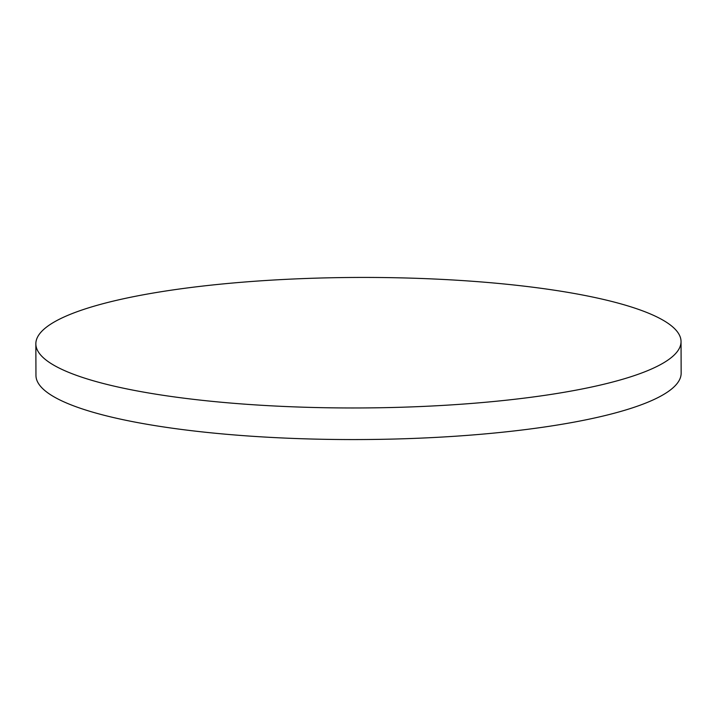 <?xml version="1.0" encoding="UTF-8"?>
<svg xmlns="http://www.w3.org/2000/svg" width="717" height="717" viewBox="0 0 717 717"><rect width="100%" height="100%" fill="white"/><g stroke="black" fill="none" stroke-linecap="round" stroke-linejoin="round"><path stroke-width="1.08" d="M469.581 281.064A322.596 65.265 -0.2 0 0 35.85 343.828A322.596 65.265 -0.2 0 0 247.311 404.343A322.596 65.265 -0.2 0 0 681.042 341.579A322.596 65.265 -0.2 0 0 469.581 281.064M35.85 343.828L35.958 375.421A322.596 65.265 -0.2 0 0 247.419 435.936A322.596 65.265 -0.2 0 0 681.15 373.172L681.042 341.579"/></g></svg>
